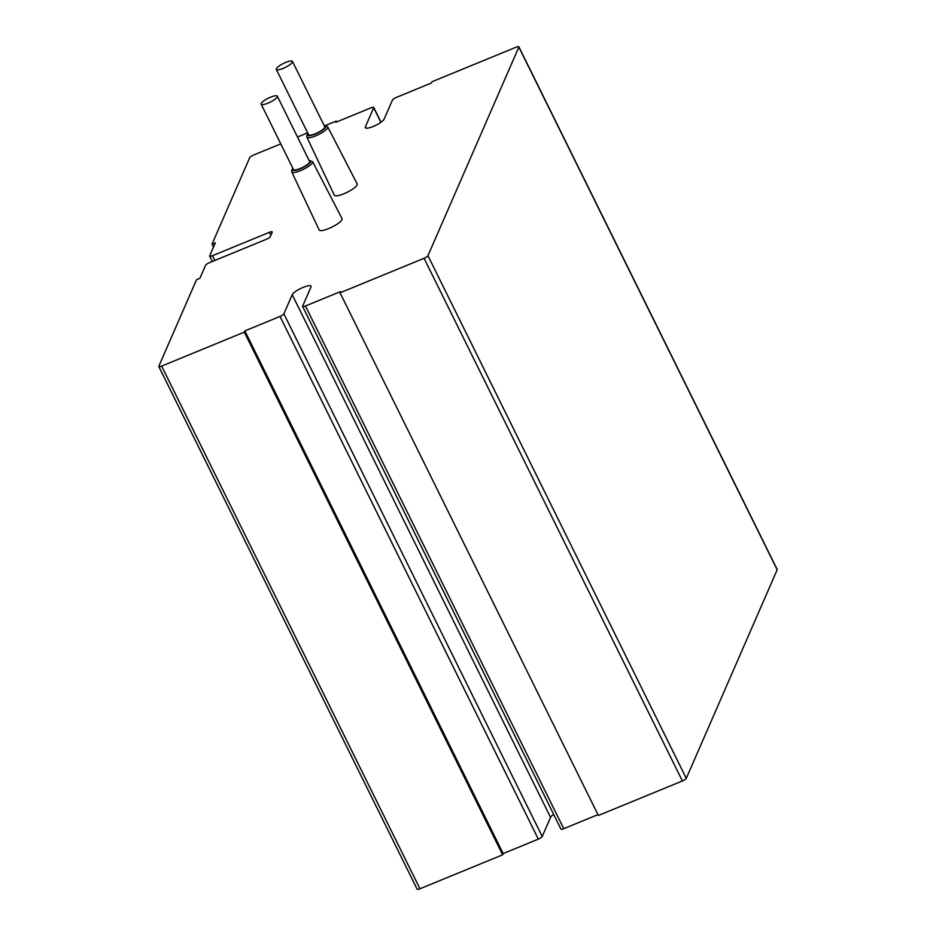 <?xml version="1.0" encoding="UTF-8"?>
<svg xmlns="http://www.w3.org/2000/svg" width="936" height="936" viewBox="0 0 936 936"><rect width="100%" height="100%" fill="white"/><g stroke="black" fill="none" stroke-linecap="round" stroke-linejoin="round"><path stroke-width="1.4" d="M340.049 292.804L598.373 815.49L682.391 780.975A3.756 0.913 -26.3 0 0 686.275 778.366L427.951 255.68A3.756 0.913 153.7 0 1 424.066 258.289L340.049 292.804L340.587 291.564L305.44 306.002A3.756 0.913 153.7 0 1 302.609 306.423A3.756 0.913 153.7 0 1 302.632 306.13L310.963 287.013A10.518 2.539 -26.3 0 0 311.021 286.205A10.518 2.539 -26.3 0 0 301.79 287.96A10.518 2.539 -26.3 0 0 292.219 294.711L283.889 313.841A3.756 0.913 153.7 0 1 280.004 316.45L244.858 330.888L244.308 332.128L161.636 366.093A3.756 0.913 -26.3 0 1 158.804 366.514A3.756 0.913 -26.3 0 1 158.827 366.222L196.537 279.688L199.883 278.308L205.569 265.274A3.756 0.913 153.7 0 1 209.453 262.665L266.362 239.288A3.756 0.913 -26.3 0 0 270.247 236.668L272.2 232.198A3.756 0.913 -26.3 0 0 272.212 231.906A3.756 0.913 -26.3 0 0 269.392 232.327L212.484 255.703A3.756 0.913 153.7 0 1 209.664 256.125A3.756 0.913 153.7 0 1 209.676 255.844L215.362 242.798L212.016 244.179L249.725 157.634A3.756 0.913 -26.3 0 1 253.609 155.025L280.777 143.863M777.172 569.778A3.756 0.913 -26.3 0 0 777.196 569.486L518.872 46.8A3.756 0.913 153.7 0 1 518.848 47.092L777.172 569.778L686.275 778.366M560.957 828.816A3.756 0.913 -26.3 0 0 560.945 829.109A3.756 0.913 -26.3 0 0 563.764 828.688L597.952 814.648M417.152 888.907A3.756 0.913 -26.3 0 0 417.128 889.2A3.756 0.913 -26.3 0 0 419.96 888.779L502.632 854.814L503.182 853.573L538.329 839.136A3.756 0.913 -26.3 0 0 542.213 836.515L550.543 817.397A10.518 2.539 153.7 0 1 553.632 814.32M427.951 255.68L518.848 47.092M325.307 125.576L336.293 121.06L335.755 122.3L370.902 107.862A3.756 0.913 153.7 0 1 373.721 107.441A3.756 0.913 153.7 0 1 373.698 107.734L365.368 126.851A10.518 2.539 -26.3 0 0 365.321 127.659A10.518 2.539 -26.3 0 0 374.552 125.904A10.518 2.539 -26.3 0 0 384.111 119.153L392.453 100.035A3.756 0.913 153.7 0 1 396.337 97.414L431.484 82.976L432.022 81.736L516.04 47.221A3.756 0.913 153.7 0 1 518.872 46.8M297.496 136.995L307.651 132.818M244.308 332.128L502.632 854.814M244.858 330.888L503.182 853.573M336.293 121.06L336.714 121.902M212.016 244.179L213.466 247.139M312.577 161.636A11.618 2.808 -26.3 0 1 300.491 170.633A11.618 2.808 -26.3 0 1 291.751 171.931L319.141 229.964A12.765 3.089 -26.3 0 0 328.758 228.536A12.765 3.089 -26.3 0 0 342.038 218.65L312.577 161.636L309.044 160.372M277.325 96.186L309.605 161.519A9.009 2.176 153.7 0 1 300.234 168.492A9.009 2.176 153.7 0 1 293.448 169.51L261.156 104.177A9.009 2.176 -26.3 0 0 267.942 103.159A9.009 2.176 -26.3 0 0 277.325 96.186A9.009 2.176 -26.3 0 0 268.269 98.221A9.009 2.176 -26.3 0 0 261.156 104.177M327.717 126.875A11.618 2.808 -26.3 0 1 315.643 135.872A11.618 2.808 -26.3 0 1 306.903 137.171L334.292 195.191A12.765 3.089 -26.3 0 0 343.898 193.775A12.765 3.089 -26.3 0 0 357.178 183.877L327.717 126.875L326.418 125.775L324.195 125.611M292.465 61.425L324.757 126.758A9.009 2.176 153.7 0 1 315.385 133.731A9.009 2.176 153.7 0 1 308.599 134.737L276.307 69.404A9.009 2.176 -26.3 0 0 283.093 68.398A9.009 2.176 -26.3 0 0 292.465 61.425A9.009 2.176 -26.3 0 0 283.421 63.461A9.009 2.176 -26.3 0 0 276.307 69.404M214.824 260.454L212.484 255.703M269.392 232.327L270.843 235.287M373.698 107.734L380.905 122.312M542.213 836.515L283.889 313.841M280.004 316.45L538.329 839.136M292.219 294.711L550.543 817.397M563.764 828.688L305.44 306.002M424.066 258.289L682.391 780.975M161.636 366.093L419.96 888.779M365.368 126.851L365.988 128.103M309.114 160.524A10.109 2.445 153.7 0 1 302.62 167.708A10.109 2.445 153.7 0 1 292.956 168.515M324.265 125.763A10.109 2.445 153.7 0 1 317.76 132.947A10.109 2.445 153.7 0 1 308.108 133.743M209.664 256.125L212.308 261.483M373.721 107.441L381.034 122.23M302.609 306.423L560.945 829.109M158.804 366.514L417.128 889.2M291.751 171.931L291.669 170.223L292.886 168.363M306.903 137.171L306.821 135.463L308.038 133.591"/></g></svg>
